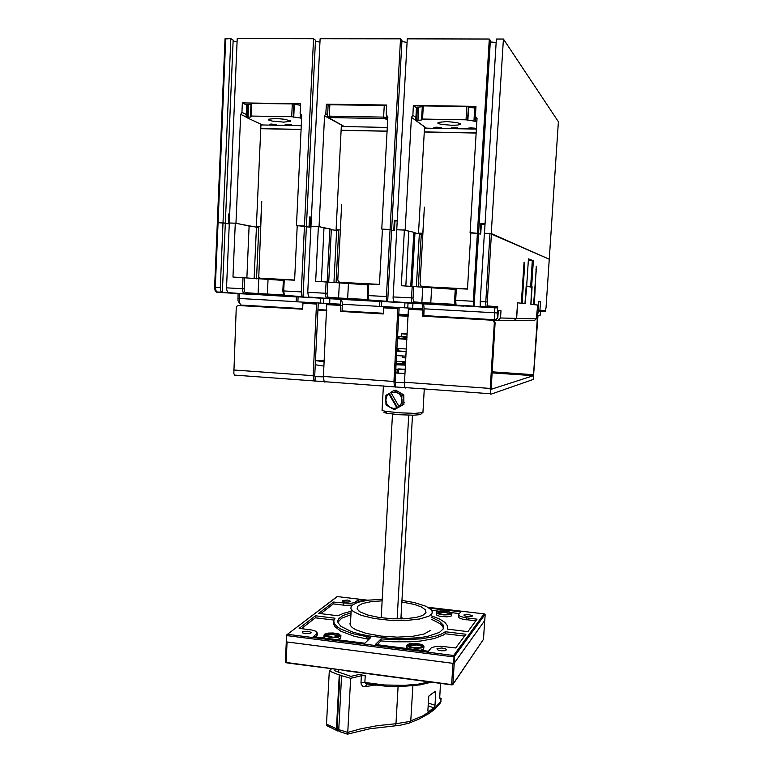 <?xml version="1.0" encoding="UTF-8"?>
<svg xmlns="http://www.w3.org/2000/svg" width="773" height="773" viewBox="0 0 773 773"><rect width="100%" height="100%" fill="white"/><g stroke="black" fill="none" stroke-linecap="round" stroke-linejoin="round"><path stroke-width="1.16" d="M217.59 222.518L223.039 222.73L230.827 38.66L225.069 38.94M222.373 292.648L225.339 223.213L223.039 222.73M229.262 223.89L225.31 223.465L228.412 223.832L228.827 213.908L229.707 213.976M558.425 121.709L503.368 39.008L496.392 38.998L484.429 233.262L491.29 233.543L503.368 39.008M496.169 42.554L490.275 41.906M407.12 42.389L401.912 41.587M319.974 42.177L315.403 41.269M237.06 41.916L233.079 40.969M311.181 217.638L309.548 217.01L311.442 217.145M311.422 217.657L310.234 217.571L309.77 227.146L306.398 226.789L309.055 227.098L309.548 217.01M306.427 226.489L304.504 226.006L313.548 38.766L315.461 40.196L306.427 226.489L297.17 225.716L294.571 280.184L283.382 279.623L282.85 290.938L283.691 290.977L284.493 295.673L296.474 296.842M395.592 220.885L394.298 220.266L397.312 220.46M391.563 230.277L393.737 230.518L394.298 220.266M400.482 38.872L401.979 40.331L391.582 229.929L390.056 229.455L400.482 38.872L320.148 38.766L307.76 292.271L308.659 297.199L312.282 297.199M470.854 232.982L478.564 233.446L470.873 232.721L467.452 289.121L455.307 288.513L454.601 300.224L455.645 300.272L456.041 305.277L463.481 306.069L456.399 305.693L456.244 305.132M484.98 224.344L481.347 224.16L480.738 234.074L478.526 233.842L480.188 234.026L480.825 223.59L485.009 223.822M497.793 317.945L495.213 320.264L497.841 317.945L497.271 315.055L497.715 306.784L497.31 307.586L480.458 306.466L480.226 305.2L480.197 301.605L487.164 301.982L487.647 306.031L487.096 306.968L486.072 307.016L485.695 302.774L489.976 233.485L549.294 259.226L491.29 233.543M262.733 124.994L246.104 117.341L250.819 117.013L251.264 116.713L250.51 116.085L292.001 116.762L301.605 118.163M290.01 125.526L292.387 125.294L291.218 124.704L285.179 124.656L290.01 125.526M275.671 118.501L268.502 119.206L268.598 119.97L272.096 121.071L283.933 122.182L290.609 121.226L285.459 119.361L275.671 118.501M274.946 125.226L276.483 125.013L275.99 124.559L271.246 124.018L269.265 124.55L273.178 125.197M300.523 105.302L292.465 103.862L251.051 103.466M250.945 104.394L246.703 104.693M270.705 124.047L274.985 124.356M271.584 124.047L276.454 124.917L270.453 124.859L269.265 124.269L271.584 124.047M426.377 128.173L415.719 120.366L421.053 120.076L421.961 119.747L421.845 119.09L466.206 119.825L476.844 121.593M455.577 128.733L458.534 128.434L457.104 127.796L451.103 127.932L455.577 128.733M446.833 121.583L438.078 122.395L437.905 123.293L441.006 124.318L452.34 125.342L457.945 125.052L460.65 124.134L457.297 122.588L446.833 121.583M439.451 128.424L441.393 127.816L436.919 127.197L433.885 127.68L437.557 128.386M473.723 129.091L475.675 128.415L471.008 127.854L468.225 128.376L471.801 129.052M475.849 107.959L470.815 107.621L466.998 106.461L422.425 105.882L421.585 119.158L422.319 105.93M422.271 106.79L416.454 107.215L415.758 120.308M435.441 127.245L440.069 127.487M469.762 127.912L474.467 128.144M471.404 127.883L475.849 128.685L469.414 128.753L468.467 128.144L471.404 127.883M436.948 127.216L441.46 128.038L435.102 128.086L434.136 127.468L436.948 127.216M257.593 227.446L257.419 226.624M256.375 226.576L260.578 226.76M260.704 278.232L294.581 279.99L260.25 278.183L258.791 277.217L261.718 201.434L260.472 226.673L256.385 226.508M337.202 230.605L337.028 229.881M336.11 229.842L340.381 230.016M340.11 282.329L379.495 284.377L340.033 282.319L338.439 281.527L337.849 279.778L341.695 204.265L340.275 229.939L336.071 229.765M419.507 233.813L419.353 233.243M422.222 286.561L467.472 288.918L422.271 286.561L420.628 285.759L420.029 283.981L424.406 207.203L422.792 233.301L418.493 233.127M238.103 293.692L237.997 300.552L239.427 303.171M526.181 285.537L526.693 285.556L526.191 285.45L525.002 303.625L522.181 303.306L524.683 264.588L524.142 262.173L521.282 303.2L517.591 302.852L516.49 318.379L514.142 320.476L534.211 320.708L536.307 318.843L516.644 318.379L514.296 320.486M455.278 289.363L401.303 285.701L404.405 230.035L396.781 229.726L407.313 38.882L489.299 38.988L490.362 40.467L478.564 233.446M284.222 279.652L283.691 290.977L301.306 291.923L301.741 295.982L302.997 297.093L302.378 297.074L312.263 297.624M391.602 229.929L390.056 229.455L386.374 296.958L386.674 300.649L387.65 301.76L386.829 301.731L396.964 302.291L393.737 301.924L393.051 298.165L396.781 229.726L405.168 230.064L410.125 231.668M456.35 288.551L455.645 300.272L473.269 301.228L473.385 305.412L474.071 306.533L473.018 306.485L483.357 307.055L480.458 306.466M214.662 287.247L220.286 287.546L220.663 290.977L221.812 292.6L231.803 293.189L227.677 292.735L226.518 288.716L229.668 214.479M241.978 293.827L236.258 293.508L241.978 293.827M483.637 307.161L477.501 306.823L483.637 307.161M283.372 280.435L232.924 276.995L235.243 223.223L229.301 222.982M230.827 38.66L233.117 40.061L225.32 223.213L217.368 222.576M544.733 311.219L540.559 311.297M536.298 266.221L534.298 304.678L538.066 305.103L537.341 310.756M536.52 266.241L533.515 304.581L530.974 304.301L532.124 286.773L529.66 286.648M237.9 298.397L239.234 298.475L239.688 303.229L241.07 305.113M423.768 316.147L495.213 320.264L494.536 318.399L494.488 312.814L497.329 312.968M497.31 307.586L422.841 303.886M397.283 220.972L394.984 220.836L394.443 230.576L391.563 230.286M327.655 114.791L325.868 113.766L326.351 104.152L386.693 105.041L386.171 114.781L387.804 116.916L381.746 229.127L390.056 229.455L382.48 229.156L379.485 284.58L367.832 283.991L367.243 295.499L368.151 295.537L368.789 300.417L378.915 301.402L372.557 301.074L372.335 300.504M367.813 284.822L315.645 281.275L318.341 226.566L310.997 226.276M426.918 316.379L426.812 315.799M372.857 312.698L372.992 313.268M495.126 322.805L494.305 322.805L493.696 321.008L492.005 320.177L494.324 320.814L495.126 322.805L491.155 389.312L533.428 375.678L537.515 315.374L538.433 311.055L537.332 310.988L538.25 310.166L538.839 301.228L540.54 301.47L539.96 310.253L539.129 311.104M516.644 318.379L517.649 302.794L525.08 303.634L526.809 286.02L531.669 287.382L530.906 304.291L537.718 305.064L536.307 318.843M386.674 105.476L328.158 104.79M405.564 362.914L403.525 362.605L405.593 362.518M385.882 395.351L388.732 393.699L386.577 396.578L385.853 400.163L385.882 395.351M399.129 406.695L402.173 404.907L401.912 399.206L400.82 395.979L399.052 393.834L396.394 392.288L390.819 392.317L393.844 390.529L402.008 395.303L401.448 403.235L399.071 406.608L399.747 406.521L397.622 407.796L389.321 393.467L388.693 393.612M397.003 407.98L394.182 409.7L386.056 404.917L385.853 400.163L386.848 404.037L389.737 407.178L393.418 408.424L397.622 407.796M382.094 409.767L382.287 410.453L385.167 411.226L398.887 412.792L414.927 413.352L422.966 412.608L424.3 388.935M384.394 411.825L384.007 412.492L386.8 413.294L399.139 414.724L413.555 415.217L420.522 414.647M396.076 363.581L405.506 363.986M405.487 364.334L396.076 363.687M401.313 363.996L404.646 364.17L401.313 363.996M395.563 372.837L404.965 373.591M405.207 369.33L398.665 368.934M315.471 364.788L323.945 366.102M324.167 361.745L315.452 360.624L324.235 360.363M396.201 361.416L405.622 361.89M405.593 362.46L402.511 362.537L405.564 362.972M396.066 363.812L405.487 364.412M405.516 363.919L396.085 363.455M324.216 360.74L321.394 360.933L324.177 361.387L321.394 360.933L324.216 360.74M404.936 339.009L406.907 339.163M403.313 336.902L397.882 336.622L397.776 338.361L403.216 338.642M397.786 338.361L397.873 336.613L403.322 336.719M407.004 337.405L404.849 337.26L407.013 337.299M403.206 338.671L404.772 338.874M398.221 350.816L406.202 351.647M402.791 357.648L405.844 358.005M401.187 336.361L407.033 336.883M407.178 334.255L401.245 333.772L407.197 333.955M406.898 339.318L397.467 338.69M396.926 348.372L406.347 349.029M406.202 351.725L396.771 351.155M396.53 355.541L405.951 356.121M539.68 310.833L545.245 311.258L546.038 307.876L544.965 311.451L538.433 311.055M540.308 315.075L540.559 311.21L540.327 315.084L538.037 315.432L533.302 379.417L490.807 394.22L490.159 388.906L494.305 322.805M323.404 376.886L314.949 376.654L314.688 375.978L318.254 302.968M404.453 382.732L395.303 382.432L395.09 381.746L399.168 307.519M395.554 373.001L404.965 373.639M326.815 303.431L323.404 376.934L324.177 381.649L405.042 387.64M302.987 302.108L302.649 309.248L238.538 305.548L236.963 306.137L236.229 307.78L233.804 373.446L234.538 375.127L324.225 381.717M408.444 308.031L404.453 382.751L404.675 386.51L405.583 387.998M492.836 320.186L423.768 316.205L424.116 310.089L423.024 310.041L422.425 308.775L422.705 303.857L379.872 301.373L379.601 306.417L422.425 308.775M424.116 310.089L423.875 305.818L422.705 303.857M383.785 306.649L383.331 313.906L340.671 311.442L340.555 299.325L296.426 296.774L296.185 301.731L340.304 304.166M394.443 386.761L393.901 381.514L397.902 307.702L383.775 306.688M324.177 381.649L324.94 382.123M313.983 380.905L313.181 376.2L316.534 302.871M234.538 375.127L235.475 375.61M302.649 309.21L240.21 305.606M342.072 311.49L342.313 302.987L341.627 300.282L340.555 299.325M333.781 622.139L333.743 624.352L335.009 626.758L340.941 631.232L354.363 636.266L368.876 639.377M286.377 641.89L285.488 662.335L346.555 670.549L295.218 664.036M484.671 620.564L483.492 639.232L484.671 620.632L454.273 663.176L452.862 684.627L451.664 684.549L452.968 684.366L483.483 639.29L452.611 684.781L346.652 670.848M342.197 600.573L342.584 601.442L345.154 602.051L349.077 602.012L350.594 601.307L347.464 600.08L342.197 600.573M463.906 615.008L464.428 615.83L467.221 616.554L470.641 616.641L472.641 615.897L468.39 614.409L463.906 615.008M436.909 648.798L438.088 650.122L441.557 650.808L445.113 650.644L446.62 649.745L445.335 648.702L441.876 648.016L436.909 648.798M302.253 631.802L302.678 632.923L305.509 633.618L309.809 633.512L311.577 632.604L308.089 631.145L302.253 631.802M351.058 612.747L343.057 615.55L338.874 618.642L337.849 620.816L337.994 622.632L340.903 626.362L351.589 631.686L359.416 633.995L368.528 635.918L389.119 638.314L399.738 638.682L419.42 637.677L427.672 636.363L439.451 632.401L443.248 628.942L443.277 625.164L439.277 621.125L431.576 617.366M431.663 615.868L439.557 619.018L444.987 622.468L447.548 625.888L447.432 629.116L467.82 631.599L477.076 619.154L464.699 617.637L460.003 616.323L458.447 614.825L460.708 611.849L429.459 608.167M370.76 637.57L352.198 633.541L341.376 629.357L337.646 627.087L334.351 623.608L333.743 620.825L334.98 618.178L315.51 615.801L299.161 628.343L311.674 629.947L316.273 631.386L317.307 633.184L313.239 636.643L364.904 643.204L370.76 637.57M445.325 631.696L440.842 634.304L434.262 636.527L420.956 638.894L398.829 639.88L381.05 638.865L375.378 644.537L428.426 651.272L431.382 647.745L435.817 646.421L441.547 646.296L455.635 647.987L465.877 634.218L445.325 631.696L445.2 633.725L443.238 635.077L434.136 638.585L420.831 640.972L410.212 641.803L392.79 641.803L380.934 640.952L381.05 638.865M365.368 600.602L358.372 599.771L354.643 602.611L349.898 603.452L333.443 602.041L318.621 613.414L337.946 615.762L343.55 613.26L351.135 611.25M485.058 614.39L454.06 656.934L453.645 655.456L484.13 613.868L427.991 607.249M286.474 635.522L286.319 641.88L453.616 663.427L454.012 656.924L286.744 635.609L286.899 635.039L287.759 634.362L453.645 655.456L454.534 656.625L454.138 663.36L484.777 620.477L485.125 614.69L484.507 613.917M453.616 663.427L454.138 663.36M337.328 596.553L286.754 634.807M287.131 634.517L337.096 596.572L368.18 600.196M320.727 613.665L333.347 603.926L345.434 605.317L352.324 605.066M408.588 645.88L410.666 645.059L415.468 644.837L420.203 645.668L422.174 646.74M408.569 644.904L408.782 646.073L410.212 646.827L415.14 647.774L420.232 647.532L422.464 646.218L420.628 644.74L415.739 643.793L411.767 643.851L408.569 644.904M423.865 646.837L421.343 647.938L415.082 648.238L409.014 647.078L406.743 645.233L409.564 643.619L415.816 643.349L421.836 644.508L423.585 645.436L423.865 646.837M406.762 646.972L407.651 648.634M420.27 650.238L423.633 649.078L423.952 646.73M325.8 635.512L332.583 634.43L339.115 636.131L339.347 635.348L338.419 634.556L332.999 633.406L326.37 634.15L325.53 635.087L326.515 636.073L333.318 637.271L339.096 636.14M324.331 634.275L328.399 633.068L333.124 632.971L338.825 633.986L340.999 635.744L337.965 637.358L331.878 637.677L325.143 636.256L323.993 635.28L324.331 634.275M336.757 639.629L340.526 638.421L340.854 636.082M323.964 636.633L324.573 638.083M315.355 636.913L317.201 635.261L317.249 633.29M438.03 612.989L444.146 612.264L450.128 613.82M437.914 612.177L439.373 613.694L443.857 614.525L448.495 614.371L450.437 613.395L448.842 612.158L444.378 611.327L437.914 612.177M436.484 612.013L440.001 610.97L444.456 610.96L449.934 611.984L451.896 613.511L449.509 614.709L443.808 614.902L438.291 613.878L436.726 613.095L436.484 612.013M436.291 614.023L436.61 615.008L439.325 616.139L446.765 616.893L451.161 616.091L451.809 613.733M447.683 629.145L447.625 628.604M458.447 616.39L459.075 617.791L462.273 619.076L475.743 620.941M408.646 645.938L415.7 645.455M366.18 637.58L369.165 639.097M359.049 611.211L359.667 611.636M401.593 618.902L401.979 617.347L400.955 617.482M406.337 618.69L405.67 618.729M382.142 600.863L371.001 601.655L362.45 603.529L357.638 606.283L357.116 608.989L359.918 611.801L367.764 615.047L378.992 617.463L392.124 618.767L405.168 618.758L416.154 617.434L422.599 615.482L425.991 612.738L425.469 609.858L421.469 607.008L414.483 604.467L401.834 601.974M401.921 600.457L414.27 602.534L426.116 606.293L431.353 609.829L432.31 611.81L431.923 613.627L428.88 616.178L419.7 619.028L406.067 620.497L390.075 620.323L374.325 618.506L361.358 615.376L353.164 611.433L350.942 608.699L351 606.766L352.111 605.249L357.677 602.38L368.392 600.177L382.229 599.336M350.565 621.936L349.947 623.656L350.382 625.434L352.304 627.608L355.706 629.734L366.46 633.502L381.089 636.121L397.264 637.136L412.376 636.401L423.991 634.044L430.406 630.468M337.888 622.226L341.637 618.236L350.952 614.69M431.46 619.308L439.972 623.656L442.427 625.975L443.538 628.265M428.261 703.092L434.957 705.285L434.523 707.198L428.6 711.662L427.827 710.542L428.87 696.135L435.17 691.275L435.711 692.695L433.991 692.144M439.827 697.951L441.161 698.57L440.281 699.198L439.75 697.207L440.475 683.351M335.55 669.408L334.303 670.5L335.269 670.964L350.903 676.356L359.223 674.452L365.252 675.737L361.571 675.67L350.652 678.298L339.221 675.022L329.878 671.225L329.259 670.916L331.549 668.877M368.025 684.057L365.764 683.603L364.885 682.472L384.316 685.004L404.279 685.371L417.98 684.192L429.459 681.883M367.243 683.921L365.098 686.685L362.692 686.202L361.175 684.211L360.972 682.443L364.885 682.472L365.252 675.737M336.767 730.524L326.882 725.663L326.506 724.146L336.4 728.755L337.26 730.997L338.883 730.91M326.882 725.663L329.462 727.142M340.622 731.973L339.221 731.548L338.729 729.615L347.753 732.398L347.203 734.07M350.652 678.298L347.753 732.398L360.179 728.939L377.369 725.702L395.979 723.712L395.602 725.451L394.897 725.731M440.397 702.976L441.161 698.57M339.946 674.81L337.163 727.625L337.637 729.364L338.719 729.896M473.549 306.079L455.973 305.113L454.911 303.731L454.63 300.224L455.094 304.166M227.484 292.532L244.481 293.817L243.215 293.006L242.587 290.397L242.558 288.744L244.046 288.831L244.558 291.798L245.37 292.667L244.79 293.682L267.709 295.286L257.506 294.503L258.066 293.518L267.371 294.059L267.574 295.189L290.435 296.455M291.382 296.513L296.474 296.861M308.504 296.996L327.134 298.378L326.138 297.779L325.578 295.305L325.549 293.238L326.641 293.296L328.071 297.209L327.549 298.185L347.937 299.711L338.081 298.89L338.593 297.943L347.686 298.475L347.84 299.615L373.001 300.997M393.583 301.683L412.656 303.113L411.738 302.03L411.507 297.885L412.888 297.963L413.71 301.905L413.255 302.832L430.938 304.291L421.459 303.412L421.903 302.514L430.764 303.035L430.861 304.195L458.138 305.673M218.044 222.527L215.319 287.691L216.459 292.078L296.474 296.909M367.871 284L367.243 296.793L368.257 299.943L386.915 301.315M327.636 116.626L328.796 117.825L329.636 117.631L328.187 117.312L327.578 116.298L329.317 116.114L329.559 117.554L383.814 118.511L383.91 117.061L386.771 117.535L385.833 118.771L383.814 118.511L385.978 118.713L387.65 119.834M327.607 116.481L328.158 104.626M342.381 305.48L327.037 304.62M285.778 662.529L295.199 663.988L286.068 662.732L287.044 641.976L452.959 663.35L451.664 684.549L346.555 670.549M286.435 641.899L286.744 635.609L286.155 641.793M398.105 686.55L395.979 723.712L409.072 721.557L422.696 715.885L433.924 708.889L440.997 701.42M368.016 684.057L375.398 685.168M374.75 685.081L365.619 686.617M412.84 685.815L410.792 720.977L410.154 722.678L408.859 723.267M225.011 38.776L214.585 287.662L215.097 290.426L216.314 291.914L221.262 292.194M302.059 296.639L284.039 295.315L282.879 291.798L283.411 279.623M286.329 641.88L285.353 662.219L286.087 662.77M431.421 682.144L420.174 684.839L401.448 686.511L386.007 686.182L367.436 684.028M347.512 734.157L339.154 731.451M440.62 702.638L435.112 708.928L429.257 713.421L419.169 719.016L409.12 723.18L400.085 725.238L369.909 728.784L347.492 734.195M313.548 38.766L237.205 38.669L229.32 222.982L235.958 223.242L250.558 226.421M229.697 214.111L228.827 213.908M246.22 114.356L241.939 112.356L242.345 102.896L246.635 104.993M246.114 116.887L240.674 114.375L235.958 223.242M241.939 112.356L240.674 114.375M261.815 124.569L260.945 124.559M260.965 124.182L256.346 227.175M304.504 226.006L296.474 225.687L301.731 115.428L300.137 113.331L300.591 103.766L242.345 102.896M297.17 225.861L296.474 225.687M343.077 125.864L324.554 115.824L319.075 226.595L310.997 226.267M319.075 226.595L325.52 228.248M332.738 117.68L330.013 116.134M328.129 105.215L326.351 104.152M325.868 113.766L324.554 115.824M342.893 126.144L341.328 126.105M341.366 125.284L336.042 230.373M382.471 229.339L381.746 229.127M482.178 224.218L480.825 223.59M477.453 232.982L489.299 38.988M415.903 117.506L412.84 115.235L411.458 117.332L405.168 230.064M412.84 115.235L413.381 105.437L475.946 106.365L475.347 116.288L477.038 118.462L470.119 232.683M425.73 127.7L411.458 117.332M425.701 127.738L424.474 127.719M416.444 107.824L413.381 105.437M476.516 118.453L477.009 118.916M387.312 116.907L387.795 117.235M301.248 115.428L301.721 115.67M424.522 126.878L418.464 233.62M301.238 125.738L260.926 124.955M260.762 128.608L301.064 129.42M387.244 127.41L341.308 126.521M341.115 130.231L387.041 131.159M476.39 129.139L424.445 128.134M424.232 131.912L476.158 132.956M260.762 128.685L301.064 129.497M341.115 130.308L387.031 131.236M422.908 233.388L418.483 233.204M424.232 131.99L476.149 133.033M416.338 286.715L419.343 233.755L421.246 234.374L418.261 286.957M419.343 233.755L414.946 233.079M410.782 286.194L413.826 232.238L414.966 232.605L411.941 286.252M413.826 232.238L404.405 230.035M473.269 301.228L477.443 232.982M379.91 301.518L340.719 299.354M254.114 278.58L256.414 227.185L258.81 227.706L256.51 278.811M256.414 227.185L235.243 223.223M497.841 317.945L498.305 310.543L500.991 310.717L500.527 318.003L516.49 318.379M529.273 286.561L532.124 286.773M531.65 286.667L533.341 260.733L528.317 260.588M526.693 285.556L528.423 258.82L533.341 260.733M500.527 318.003L497.976 320.293L514.142 320.476M495.387 320.148L497.976 320.293M500.991 310.717L498.305 310.562M247.524 305.857L247.186 305.461M296.243 301.683L239.234 298.475L239.437 293.769M494.797 307.857L494.488 312.814L424.155 308.862M220.286 287.546L223.03 222.73M489.976 233.485L484.41 233.262L480.197 301.605M474.071 306.533L478.545 233.446M387.65 301.76L391.582 229.929M405.796 285.933L408.849 231.465M302.997 297.093L306.417 226.489M301.306 291.923L304.485 226.006M246.867 277.845L249.148 226.238M333.965 282.618L336.613 230.451L338.661 230.982L336.023 282.85M336.613 230.451L331.298 229.697M327.201 281.884L329.858 228.914L331.317 229.291L328.67 282.029M329.858 228.914L318.341 226.566M321.346 281.575L324.013 228.025M408.192 316.292L398.742 315.742M540.54 301.47L538.829 301.373M532.317 260.685L530.626 286.609M281.681 296.059L281.73 294.986M390.916 392.5L389.321 393.467M393.844 390.529L395.65 390.123L399.709 392.491L403.767 394.868L402.008 395.303M390.858 392.404L399.071 406.608M402.173 404.907L403.931 404.414L403.767 394.868M394.182 409.7L403.931 404.414M396.945 407.893L388.732 393.699M395.776 369.059L405.197 369.417M405.439 365.146L396.018 364.769M403.574 338.661L403.67 336.922M396.8 350.642L398.23 350.71M492.005 320.177L422.676 316.176L423.024 310.041L408.588 309.229M423.768 316.205L422.676 316.176M412.656 308.243L412.937 303.267M383.331 313.906L340.671 311.442M329.897 298.687L329.646 303.586M357.145 602.563L358.276 601.636L358.372 599.771M359.648 601.8L358.276 601.636M333.347 603.926L333.443 602.041M464.486 636.092L445.2 633.725M377.147 644.759L380.934 640.952M333.917 620.043L315.413 617.772L301.364 628.613M315.413 617.772L315.51 615.801M459.278 613.598L451.335 612.651M438.649 611.153L431.73 610.332M434.957 705.285L435.711 692.695M338.661 672.413L338.796 669.843M339.221 675.022L336.4 728.755M326.506 724.146L329.259 670.916M338.729 729.615L341.569 675.795M381.205 617.782L392.52 414.125M400.868 618.912L412.492 415.227M397.119 618.922L408.685 415.178M225.764 38.65L218.063 222.527M546.038 307.876L558.435 121.67M301.364 118.153L301.489 115.554M300.378 113.786L300.166 118.134M293.74 117.196L294.349 104.336M293.943 104.104L293.334 116.994M291.721 116.752L292.32 103.862M251.776 103.263L251.215 116.047M248.046 117.196L248.597 104.51M247.428 104.49L246.867 117.177M475.211 121.255L475.492 116.559M476.893 118.81L476.728 121.487M474.728 107.94L473.926 121.226M467.829 120.279L468.631 106.945M468.39 106.713L467.588 120.057M466.061 119.825L466.853 106.461M423.314 105.814L422.56 119.052M417.971 120.23L418.715 107.089M417.459 107.07L416.715 120.211M396.907 348.691L398.337 348.787M398.298 349.589L396.868 349.493M454.63 300.224L455.326 288.522M256.887 294.658L228.19 292.967M291.518 296.6L267.729 295.286M302.658 297.074L285.121 296.107M337.366 299.103L309.094 297.431M372.567 301.074L347.966 299.711M387.379 301.75L369.223 300.745M420.618 303.692L394.046 302.117M456.418 305.693L430.957 304.291M473.878 306.514L456.341 305.548M496.218 307.934L480.777 306.9M221.977 292.629L217.039 292.349M245.37 292.667L258.066 293.518L258.723 279.034M226.528 287.885L242.558 288.744L243.051 277.526M244.674 277.623L244.171 288.841M487.647 305.963L497.715 306.784M491.483 233.63L487.241 301.992M539.96 310.195L545.516 310.649M537.737 310.021L538.259 310.06M408.25 315.249L398.8 314.708M383.331 313.809L342.072 311.432M326.737 310.553L317.935 310.041M302.649 309.161L241.514 305.635M249.843 305.615L249.814 306.108M342.4 304.272L379.649 306.369M486.159 319.742L486.188 319.22M393.08 296.89L411.507 297.885L412.164 286.271M413.71 286.368L413.053 297.982M413.71 301.905L421.903 302.514L422.754 287.546M431.634 288.136L430.764 303.035L455.21 304.378M368.769 284.02L368.151 295.537L386.394 296.523M348.449 283.817L347.686 298.475L367.977 299.586M328.071 297.209L338.593 297.943L339.347 283.218M307.76 292.271L325.549 293.238L326.129 281.816M327.713 281.923L327.134 293.334M268.028 279.642L267.371 294.059L283.739 294.957M448.011 317.597L448.601 317.056M429.286 315.944L428.696 316.486M536.617 269.284L535.834 269.246M524.654 265.187L523.736 265.149M526.152 285.981L526.78 286.02M328.796 117.825L344.343 126.579M383.881 118.588L329.636 117.631M387.631 120.259L385.456 118.82M386.858 116.056L386.771 117.535L387.737 118.182M329.907 104.423L329.317 116.114L383.63 117.061L384.268 105.234M398.433 373.195L398.655 369.165M397.003 373.059L397.225 369.117M399.032 336.699L398.936 338.448M405.439 339.076L405.545 337.318M405.835 356.111L406.086 351.725M537.477 315.925L536.993 315.896M492.043 371.832L533.602 374.673M533.409 375.688L491.986 372.847M395.206 387.205L395.476 382.393M404.482 382.268L490.188 388.413M381.736 301.47L381.466 306.523M404.675 307.828L404.955 302.745M408.009 302.929L407.729 307.992M323.423 376.461L393.901 381.514M397.95 308.62L383.659 307.818M314.949 381.36L315.181 376.625M233.523 370.016L313.2 375.726M316.746 304.04L302.939 303.258M240.297 305.615L238.538 305.548M298.098 296.861L297.856 301.828M320.264 303.084L320.515 298.098M323.645 298.272L323.394 303.258M295.18 663.746L346.555 670.587M343.454 605.133L343.55 603.249M355.464 602.148L355.406 603.24M316.795 635.735L316.901 633.647M466.39 617.878L466.274 619.811M360.972 682.443L361.339 675.718M434.097 707.826L428.097 705.855M428.01 711.411L428.648 711.633M439.972 698.637L440.91 698.937M337.173 727.47L338.806 728.069M250.433 116.124L250.993 103.35M246.094 117.254L246.655 104.577M290.416 120.801L290.387 121.458M275.884 124.53L276.309 125.081M415.748 120.317L416.483 107.186M460.486 123.699L460.447 124.366M440.842 127.632L441.306 128.221M475.231 128.27L475.695 128.869M238.045 300.871L239.456 302.195M494.797 319.713L423.807 315.626M408.279 314.737L398.829 314.196M383.36 313.307L342.101 310.93M326.757 310.041L317.964 309.538M302.678 308.659L240.567 305.084M497.754 317.935L495.145 320.254M408.202 316.118L398.752 315.568M448.63 317.056L448.04 317.606M537.457 310.659L537.969 310.698M395.824 220.894L395.853 220.382M404.443 402.211L403.893 402.356M420.29 414.705L422.416 412.801M386.8 413.294L385.167 411.226M382.065 410.337L383.398 385.959M315.664 360.749L315.452 365.069M404.859 337.26L404.762 339.018M398.356 348.488L398.221 350.923M402.888 355.938L402.791 357.696M403.322 336.632L403.206 338.709M401.332 333.801L401.177 336.419M404.984 387.534L490.43 393.747M422.676 308.881L408.473 308.079M340.584 304.262L326.863 303.489M316.572 302.919L302.987 302.156M451.683 684.839L346.584 670.838M485.135 614.786L484.768 620.458M422.348 646.547L422.387 645.899M406.714 647.774L406.84 645.648M339.289 635.937L339.318 635.29M323.926 637.454L324.032 635.367M334.245 625.628L334.351 623.608M436.262 614.593L436.368 612.68M458.408 617.096L458.524 615.173M350.382 625.434L351.242 609.356M443.151 627.145L443.277 625.164M435.576 691.477L435.093 691.323M338.719 729.702L337.579 729.277"/></g></svg>
